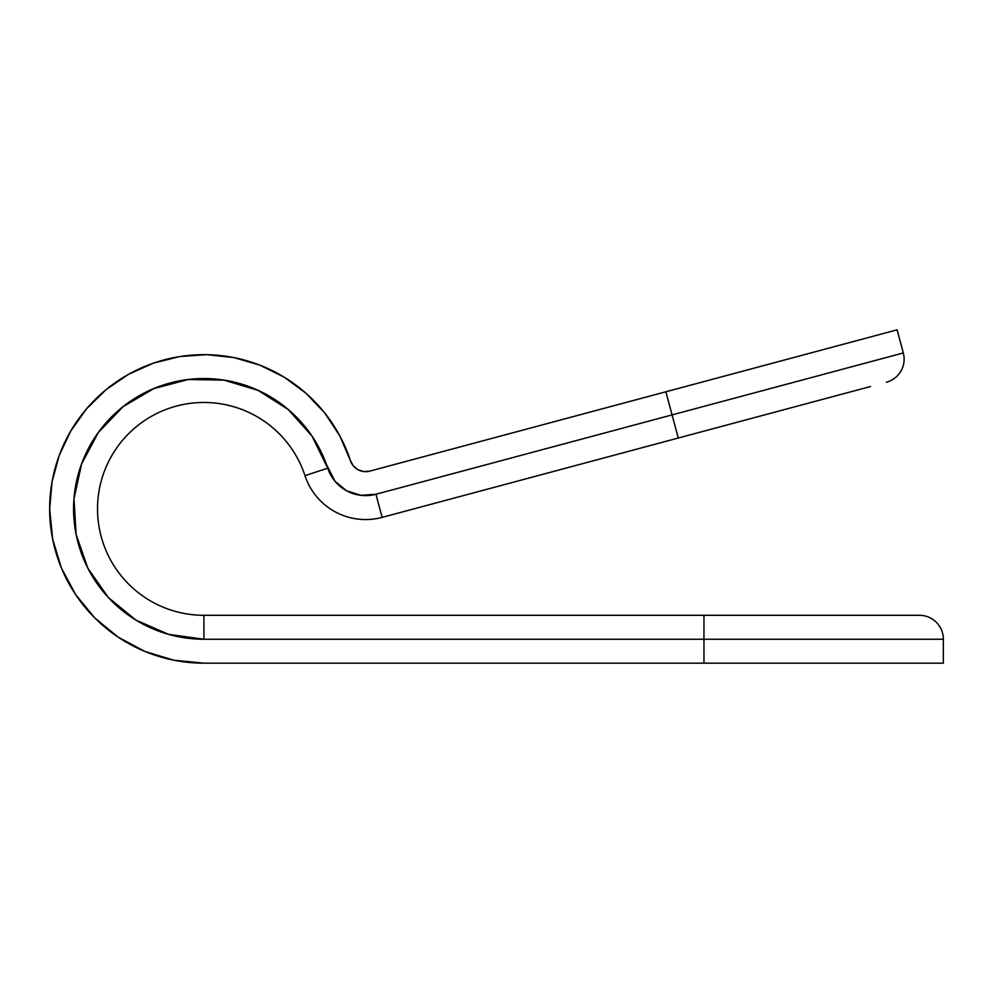 <?xml version="1.0" encoding="UTF-8"?>
<svg xmlns="http://www.w3.org/2000/svg" width="993" height="993" viewBox="0 0 993 993"><rect width="100%" height="100%" fill="white"/><g stroke="black" fill="none" stroke-linecap="round" stroke-linejoin="round"><path stroke-width="1.49" d="M726.28 425.165L703.963 431.136L726.28 425.165M784.842 409.476L809.63 402.823M681.657 387.555L703.963 381.573L681.657 387.555M623.095 403.245L589.594 412.219M203.925 663.175A154.275 154.275 0 0 1 49.65 508.912A154.275 154.275 0 0 1 350.467 460.702L339.718 435.716L324.761 413.014L306.055 393.29L284.159 377.154L259.781 365.114L233.665 357.53L206.631 354.662L179.51 356.586L153.145 363.239L128.358 374.411L105.916 389.765L86.515 408.831L70.776 430.987L59.158 455.576L52.046 481.828L49.65 508.912L52.617 539L61.392 567.946L75.654 594.621L94.832 617.994L118.217 637.183L144.879 651.433L173.825 660.208L203.925 663.175L943.35 663.175L943.35 639.244L203.925 639.244L168.574 634.353L135.867 620.066L108.274 597.438L87.843 568.182L76.126 534.482L73.978 498.858L81.575 463.992L98.344 432.489L123.02 406.72L153.766 388.611L188.273 379.525L223.959 380.12L258.13 390.386L288.243 409.538L312.038 436.126L335.013 481.307L346.644 490.815L360.968 495.333L375.95 494.253L672.075 414.9L665.881 391.776L369.756 471.129A15.962 15.962 0 0 1 350.467 460.702L353.384 465.953L358.039 469.751L363.761 471.563L369.756 471.129L665.881 391.776L672.075 414.9L903.307 352.949L897.113 329.825L665.881 391.776L897.113 329.825L903.307 352.949A23.944 23.944 0 0 1 886.377 382.268A23.944 23.944 0 0 0 903.307 352.949L672.075 414.9L678.269 438.025L870.538 386.513L678.269 438.025L672.075 414.9L375.95 494.253L382.144 517.378L678.269 438.025L382.144 517.378A63.837 63.837 0 0 1 304.988 475.659A63.837 63.837 0 0 0 382.144 517.378L375.95 494.253A39.894 39.894 0 0 1 327.727 468.175L304.988 475.659L327.727 468.175A130.331 130.331 0 0 0 74.314 522.69A130.331 130.331 0 0 0 203.925 639.244L203.925 615.3A106.388 106.388 0 0 1 97.525 508.912A106.388 106.388 0 0 1 304.988 475.659A106.388 106.388 0 0 0 97.525 508.912A106.388 106.388 0 0 0 203.925 615.3L203.925 639.244L703.963 639.244L703.963 663.175L703.963 639.244L943.35 639.244L943.35 663.175L203.925 663.175M919.406 615.3L203.925 615.3L703.963 615.3L703.963 639.244L703.963 615.3L919.406 615.3A23.944 23.944 0 0 1 943.35 639.244A23.944 23.944 0 0 0 919.406 615.3M306.055 393.29L284.159 377.154L259.781 365.114M233.665 357.53L206.631 354.662M128.358 374.411L105.916 389.765L86.515 408.831L70.776 430.987M94.832 617.994L118.217 637.183M135.867 620.066L108.274 597.438L87.843 568.182L76.126 534.482L73.978 498.858M81.575 463.992L98.344 432.489M188.273 379.525L223.959 380.12L258.13 390.386M312.038 436.126L327.727 468.175"/></g></svg>
